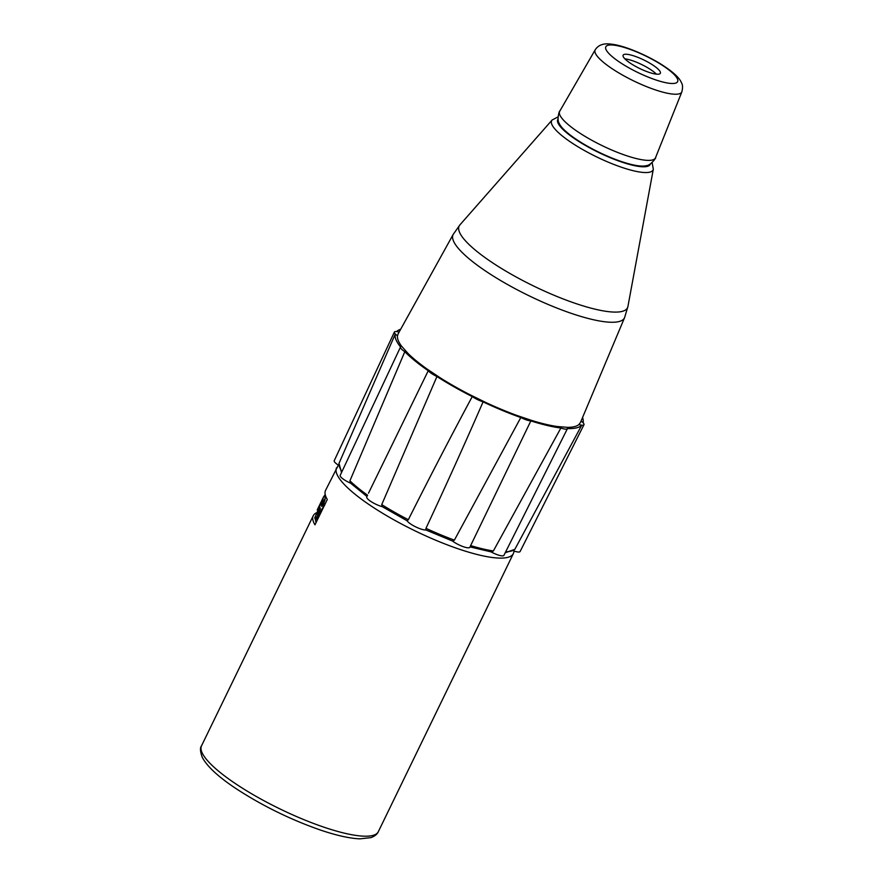<?xml version="1.0" encoding="UTF-8"?>
<svg xmlns="http://www.w3.org/2000/svg" width="883" height="883" viewBox="0 0 883 883"><rect width="100%" height="100%" fill="white"/><g stroke="black" fill="none" stroke-linecap="round" stroke-linejoin="round"><path stroke-width="1.32" d="M398.145 333.818L397.471 335.871A101.379 23.212 25.9 0 0 401.787 346.489M350.617 483.189A11.38 2.682 25.2 0 1 340.198 475.352L400.496 347.052A11.38 2.682 25.2 0 1 401.853 346.478L408.244 353.697A101.379 23.212 25.9 0 0 427.56 369.392L440.705 378.145A101.379 23.212 25.9 0 0 469.8 394.657L486.147 402.659A101.379 23.212 25.9 0 0 517.239 415.573L532.416 420.672A101.379 23.212 25.9 0 0 557.162 426.522L567.118 427.306A11.38 2.682 26.6 0 1 567.438 428.619A11.38 2.682 26.6 0 1 557.184 426.467M567.151 427.361A101.379 23.212 25.9 0 0 578.873 424.58L580.517 422.372L624.59 317.626L627.923 306.489A93.576 21.424 -154.1 0 1 610.926 311.898A93.576 21.424 -154.1 0 1 509.546 273.266A93.576 21.424 -154.1 0 1 459.9 224.9L453.211 234.414A95.265 21.81 25.9 0 0 506.412 283.885A95.265 21.81 25.9 0 0 607.603 322.063A95.265 21.81 25.9 0 0 624.59 317.626M532.416 420.672L530.849 420.915A103.962 23.808 25.9 0 0 560.882 428.023L493.354 550.981L491.334 551.919M470.098 546.919L491.058 551.875A11.38 2.682 26.6 0 0 503.917 555.341L567.438 428.619M470.01 546.897L530.849 420.915M486.147 402.659L483.078 401.875A103.962 23.808 25.9 0 0 520.804 417.538L454.381 540.131L452.427 540.981A11.38 2.737 26.3 0 0 463.067 546.61A11.38 2.737 26.3 0 0 469.933 547.25L470.429 546.257M440.705 378.145L436.942 376.533A103.962 23.808 25.9 0 0 472.25 396.577C450.882 436.368 429.579 477.416 408.332 519.712L407.041 520.738A11.38 2.759 25.9 0 0 415.683 526.875A11.38 2.759 25.9 0 0 425.981 529.999L425.959 528.332C446.014 485.451 465.054 443.299 483.078 401.875M350.385 482.968L349.911 480.827A98.355 22.516 -154.1 0 0 367.56 495.175L366.754 496.864A11.38 2.737 25.5 0 0 371.401 501.798A11.38 2.737 25.5 0 0 382.295 506.687L381.732 504.612L436.942 376.533M350.628 483.2L366.942 496.467M341.522 472.537L339.017 463.365L395.286 334.017A103.962 23.808 25.9 0 0 400.551 346.953M567.449 428.575A103.962 23.808 25.9 0 0 581.742 425.198L514.833 549.336L505.208 552.78M583.089 422.758A103.962 23.808 25.9 0 0 582.548 417.549M400.683 329.238A103.962 23.808 25.9 0 0 396.644 331.578M368.498 493.2L428.244 370.739L427.56 369.392M408.244 353.697L404.811 351.699A103.962 23.808 25.9 0 0 428.244 370.739M404.811 351.699L349.911 480.827M578.895 424.524A11.38 2.605 26.7 0 0 583.972 424.734A11.38 2.605 26.7 0 0 581.091 421.003M581.742 425.198L578.873 424.58M513.189 550.705A11.38 2.605 26.7 0 0 520.098 551.544L583.972 424.734M560.882 428.023L557.162 426.522M517.261 415.518A11.38 2.737 26.3 0 0 532.438 420.617M520.804 417.538L517.239 415.573M469.833 394.602A11.38 2.759 25.9 0 0 486.18 402.604M472.25 396.577L469.8 394.657M427.582 369.337A11.38 2.737 25.5 0 0 440.738 378.09M400.496 347.052A11.38 2.682 25.2 0 0 408.277 353.641M399.127 332.052A11.38 2.605 25.1 0 0 394.381 332.085A11.38 2.605 25.1 0 0 397.505 335.816M394.381 332.085L334.227 460.716A11.38 2.605 25.1 0 0 338.862 465.44M397.471 335.871L395.286 334.017M320.352 511.301L318.796 515.231L322.163 509.778A95.176 21.788 -154.1 0 1 321.931 509.005M324.812 504.877L315.176 519.16A97.24 22.263 -154.1 0 1 314.823 517.703L323.189 498.056A97.24 22.263 25.9 0 0 323.079 499.348A537.957 522.593 54.6 0 0 321.213 503.796A97.24 22.263 25.9 0 0 321.865 506.533A586.698 451.202 5.5 0 1 324.017 503.233A97.24 22.263 25.9 0 0 324.734 504.734M319.845 507.129A97.24 22.263 25.9 0 0 320.297 508.994L316.931 514.425L319.845 507.129M338.366 465.131L325.562 490.374A98.278 22.505 25.9 0 0 327.284 499.48L314.966 524.844A98.278 22.505 -154.1 0 1 313.244 515.738A98.278 22.505 -154.1 0 1 316.898 512.604M317.77 512.272A98.278 22.505 -154.1 0 1 318.366 512.085M323.531 496.941L323.708 496.577A97.24 22.263 25.9 0 0 323.62 496.754A97.24 22.263 25.9 0 0 323.31 497.559L317.251 510.032A97.24 22.263 -154.1 0 1 317.56 509.226A97.24 22.263 -154.1 0 1 317.615 509.127M321.191 502.295L319.127 506.158M325.253 494.778A97.24 22.263 25.9 0 0 324.514 495.462L323.918 496.676M324.304 496.864L325.275 494.877M322.085 503.277L321.147 504.436M322.736 503.961L324.138 501.323M318.443 507.416L320.021 505.551M321.589 505.694L325.397 497.835M322.626 503.542L321.533 503.012M321.611 505.782L325.176 498.442A95.176 21.788 25.9 0 1 325.474 497.659A95.176 21.788 25.9 0 1 325.562 497.482L323.708 496.577M322.957 505.396L324.756 500.639M320.352 513.763A95.176 21.788 25.9 0 0 319.48 514.094M319.193 514.226A95.176 21.788 25.9 0 0 318.233 514.745M315.595 518.52A95.176 21.788 25.9 0 0 316.081 522.537M318.277 518.034L317.041 519.955A95.176 21.788 -154.1 0 1 316.699 518.531L318.531 514.016M321.787 506.312L325.054 498.928A95.176 21.788 25.9 0 0 324.955 500.197A545.473 530.782 55.6 0 0 323.079 504.635A95.176 21.788 25.9 0 0 323.079 504.657M320.198 508.685L319.227 510.694M319.149 510.827A95.176 21.788 -154.1 0 1 319.414 510.131A95.176 21.788 -154.1 0 1 319.469 510.032L320.165 508.597M320.297 508.321L320.032 509.292M325.021 499.138L324.26 500.705M559.149 123.19A49.945 11.435 25.9 0 0 559.27 123.51A49.945 11.435 25.9 0 0 576.754 139.68A49.945 11.435 25.9 0 0 646.146 165.695A49.945 11.435 25.9 0 0 646.477 165.596M630.451 63.278A20.684 4.735 25.9 0 0 649.148 72.406A20.684 4.735 25.9 0 0 660.352 73.267A20.684 4.735 25.9 0 0 643.806 59.967A20.684 4.735 25.9 0 0 623.122 55.199A20.684 4.735 25.9 0 0 630.451 63.278M656.4 74.15A20.684 4.735 25.9 0 0 624.866 58.841M558.045 116.887L552.107 120.022A56.369 12.903 25.9 0 0 596.72 156.942A56.369 12.903 25.9 0 0 653.321 169.172L652.118 162.56M650.407 163.852A51.38 11.766 -154.1 0 1 598.851 152.56A51.38 11.766 -154.1 0 1 558.089 119.028M493.354 550.981A98.355 22.516 -154.1 0 1 470.727 545.628M454.381 540.131A98.355 22.516 -154.1 0 1 425.959 528.332M408.332 519.712A98.355 22.516 -154.1 0 1 381.732 504.612M341.953 471.632A98.355 22.516 -154.1 0 1 339.017 463.365M514.833 549.336A98.355 22.516 -154.1 0 1 505.672 551.842M201.523 745.826C199.9 747.746 200.165 751.621 202.317 757.448C207.218 766.587 218.542 777.04 236.302 788.784C262.45 805.826 290.496 819.579 320.43 830.042C336.456 835.461 349.591 838.397 359.845 838.85L370.992 837.625C374.845 836.146 377.295 834.17 378.332 831.676A98.278 22.505 -154.1 0 1 325.121 827.581A98.278 22.505 -154.1 0 1 236.346 784.236A98.278 22.505 -154.1 0 1 201.523 745.826L313.244 515.738M336.566 467.725A98.278 22.505 25.9 0 0 371.379 506.147A98.278 22.505 25.9 0 0 460.153 549.48A98.278 22.505 25.9 0 0 513.365 553.586L514.204 551.069M595.219 49.779A48.168 11.026 25.9 0 0 612.206 68.764A48.168 11.026 25.9 0 0 656.036 90.11A48.168 11.026 25.9 0 0 681.864 91.843C682.868 87.671 682.747 84.669 681.499 82.847C679.91 78.808 675.131 72.991 659.656 63.311C640.263 51.766 620.418 44.867 611.124 44.15C603.663 43.068 598.354 44.945 595.219 49.779L559.723 111.247A53.245 12.196 25.9 0 0 578.497 132.24A53.245 12.196 25.9 0 0 626.963 155.838A53.245 12.196 25.9 0 0 655.506 157.759C656.897 156.512 651.146 165.529 646.146 165.695M619.976 62.406A39.912 9.139 25.9 0 0 677.581 81.766A39.912 9.139 25.9 0 0 627.647 48.532A39.912 9.139 25.9 0 0 619.976 62.406M552.107 120.022L459.9 224.9M653.321 169.172L627.923 306.489M453.211 234.414L398.156 333.807M452.438 540.992L425.97 529.999M407.052 520.749L382.273 506.676M378.332 831.676L513.365 553.586M317.56 509.226L323.62 496.754M318.873 511.268L319.414 510.131M325.474 497.659L325.904 496.776M559.723 111.247C559.844 109.393 556.312 119.481 559.27 123.51M681.864 91.843L655.506 157.759"/></g></svg>
